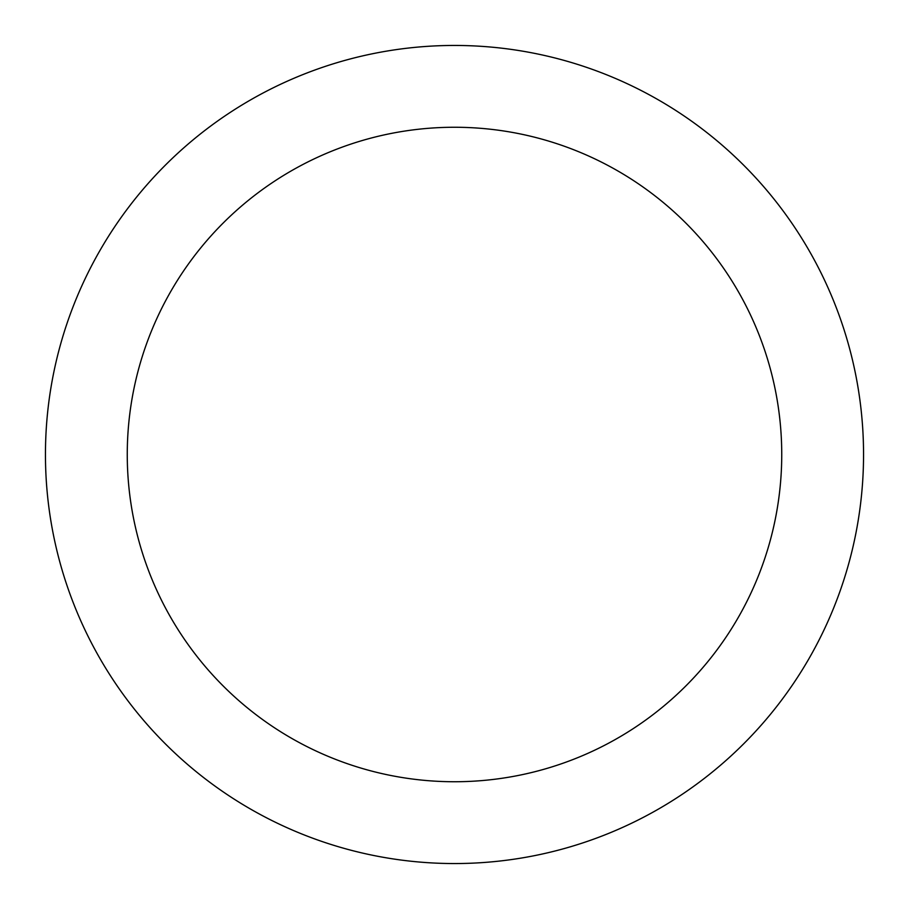 <?xml version="1.0" encoding="UTF-8"?>
<svg xmlns="http://www.w3.org/2000/svg" width="909" height="909" viewBox="0 0 909 909"><rect width="100%" height="100%" fill="white"/><g stroke="black" fill="none" stroke-linecap="round" stroke-linejoin="round"><path stroke-width="1.36" d="M781.74 454.5A327.24 327.24 0 0 0 454.5 127.26A327.24 327.24 0 0 0 127.26 454.5A327.24 327.24 0 0 0 454.5 781.74A327.24 327.24 0 0 0 781.74 454.5M863.55 454.5A409.05 409.05 0 0 0 454.5 45.45A409.05 409.05 0 0 0 45.45 454.5A409.05 409.05 0 0 0 454.5 863.55A409.05 409.05 0 0 0 863.55 454.5"/></g></svg>
